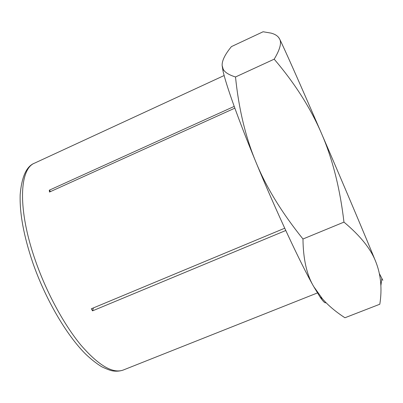 <?xml version="1.0" encoding="UTF-8"?>
<svg xmlns="http://www.w3.org/2000/svg" width="403" height="403" viewBox="0 0 403 403"><rect width="100%" height="100%" fill="white"/><g stroke="black" fill="none" stroke-linecap="round" stroke-linejoin="round"><path stroke-width="0.6" d="M234.843 108.15L49.478 192.04L49.297 190.196L234.214 106.412M123.439 369.974C120.301 371.118 116.875 371.455 113.162 370.972C111.062 370.76 107.243 369.355 101.707 366.75C96.574 363.607 91.269 359.441 85.799 354.257C66.515 335.19 45.494 299.268 32.794 262.756C23.722 235.946 19.52 213.162 20.19 194.407C21.777 176.514 26.598 166.076 34.658 163.104C19.294 168.721 17.379 209.585 35.545 260.978C46.652 292.805 64.032 324.732 80.872 345.074C98.428 365.289 112.437 373.657 122.9 370.171L317.438 292.936M285.772 230.501L92.549 310.854L91.31 308.784L284.72 228.219M92.549 310.854L93.431 307.902M50.577 191.546L49.297 190.196M382.83 280.312L379.389 273.622M302.97 239.004C281.687 212.542 265.98 186.841 255.84 161.9C276.231 211.459 300.769 263.945 313.69 286.533C306.764 274.896 303.192 259.053 302.97 239.004L343.966 222.118C360.312 235.805 370.916 249.019 375.782 261.769C380.885 274.624 382.23 288.775 379.817 304.225L344.938 317.755C335.885 311.897 328.41 305.615 322.506 298.905L313.69 286.533L320.058 297.021C322.954 301.278 324.853 303.197 325.755 302.779M235.508 76.978C228.808 74.872 224.698 72.273 223.171 69.17L222.134 65.477L222.995 70.852C225.866 84.403 238.259 119.348 255.84 161.9C245.503 136.949 238.722 108.639 235.508 76.978L274.191 59.165C294.764 83.275 310.512 107.979 321.423 133.277C332.425 158.444 339.941 188.06 343.966 222.118M222.134 65.477C221.947 60.631 225.05 54.34 231.438 46.602L263.104 31.761L271.098 33.122C275.284 34.245 278.085 36.134 279.501 38.799C283.143 45.836 299.681 82.953 321.423 133.277C343.039 183.284 365.954 237.523 375.782 261.769M278.362 37.121L279.501 38.799C281.818 42.658 280.045 49.448 274.191 59.165M34.658 163.104L224.144 75.532M381.822 278.639L380.865 285.752M222.995 70.852L223.171 69.17M320.058 297.021L322.506 298.905"/></g></svg>
